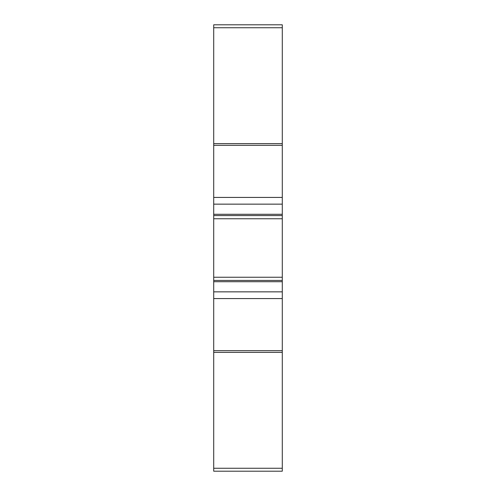 <?xml version="1.0" encoding="UTF-8"?>
<svg xmlns="http://www.w3.org/2000/svg" width="496" height="496" viewBox="0 0 496 496"><rect width="100%" height="100%" fill="white"/><g stroke="black" fill="none" stroke-linecap="round" stroke-linejoin="round"><path stroke-width="0.74" d="M282.286 143.635L213.714 143.635L213.714 24.8L282.286 24.8L282.286 471.2L213.714 471.2L213.714 352.365L282.286 352.365M213.714 143.635L213.714 204.147L282.286 204.147M282.286 214.284L213.714 214.284L213.714 204.147M213.714 214.284L213.714 352.365M282.286 218.755L213.714 218.755M282.286 277.245L213.714 277.245M282.286 291.853L213.714 291.853L282.286 291.853M213.714 27.739L282.286 27.739M213.714 145.328L282.286 145.328M282.286 197.427L213.714 197.427M213.714 215.562L282.286 215.562M282.286 280.438L213.714 280.438M213.714 281.716L282.286 281.716M213.714 298.573L282.286 298.573M282.286 350.672L213.714 350.672M282.286 468.261L213.714 468.261"/></g></svg>
